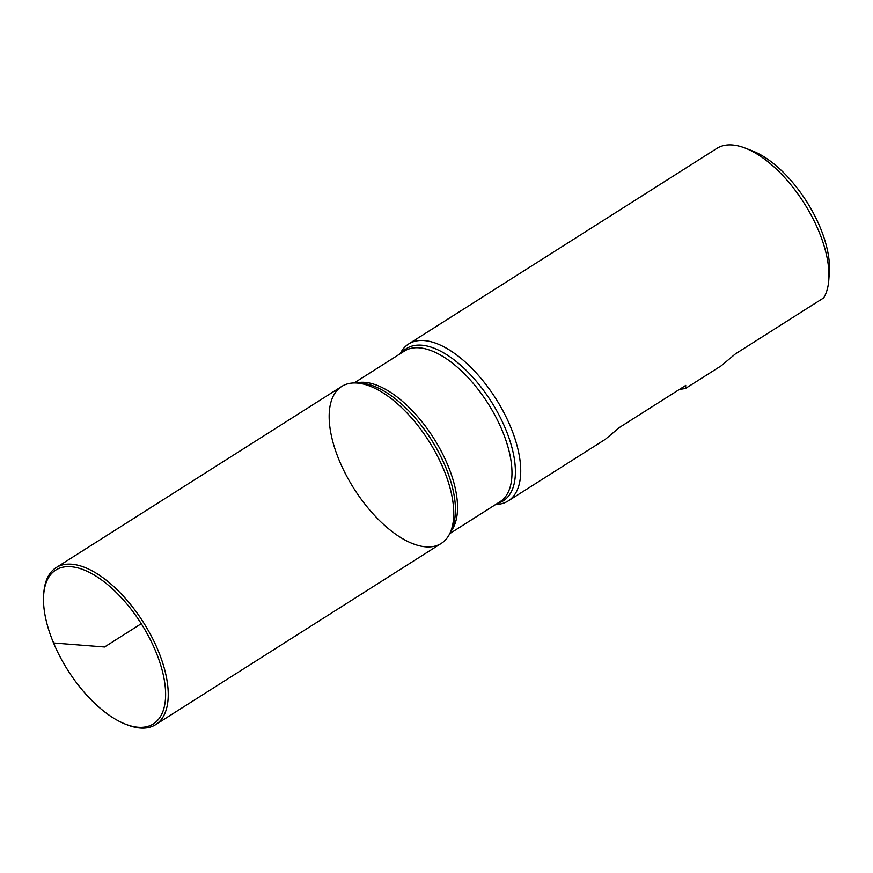 <?xml version="1.0" encoding="UTF-8"?>
<svg xmlns="http://www.w3.org/2000/svg" width="873" height="873" viewBox="0 0 873 873"><rect width="100%" height="100%" fill="white"/><g stroke="black" fill="none" stroke-linecap="round" stroke-linejoin="round"><path stroke-width="1.31" d="M745.171 148.083L752.406 150.887A85.51 40.802 57.6 0 1 829.35 272.147L828.804 279.884A92.942 44.348 -122.4 0 0 818.699 230.974A92.942 44.348 -122.4 0 0 745.171 148.083A92.942 44.348 -122.4 0 0 716.864 148.41L408.629 343.973A92.942 44.348 57.6 0 1 510.465 426.548A92.942 44.348 57.6 0 1 508.228 500.938A92.942 44.348 57.6 0 1 495.744 504.452M400.14 353.772A92.942 44.348 57.6 0 1 408.629 343.973M828.804 279.884A92.942 44.348 -122.4 0 1 823.665 297.889L735.393 353.903L721.174 365.82L685.512 388.441L685.731 385.419L619.524 427.421L605.305 439.337L508.228 500.938M679.27 389.522L685.512 388.441M339.422 460.857A92.942 44.348 -122.4 0 0 399.43 536.753A92.942 44.348 -122.4 0 0 450.49 532.017A92.942 44.348 -122.4 0 0 428.916 441.181A92.942 44.348 -122.4 0 0 355.922 382.974A92.942 44.348 -122.4 0 0 339.422 460.857M43.65 595.048L43.792 593.116A92.942 44.348 57.6 0 1 56.145 567.636L341.67 386.466A92.942 44.348 57.6 0 1 443.506 469.03A92.942 44.348 57.6 0 1 441.258 543.421L155.732 724.59A92.942 44.348 57.6 0 1 127.414 724.917L125.614 724.219A91.087 43.464 57.6 0 1 43.65 595.048A91.087 43.464 57.6 0 1 89.111 572.251A91.087 43.464 57.6 0 1 155.558 650.996A91.087 43.464 57.6 0 1 125.614 724.219M56.145 567.636A92.942 44.348 57.6 0 1 157.98 650.199A92.942 44.348 57.6 0 1 155.732 724.59M141.251 623.704L104.553 646.991L53.559 642.986L53.897 642.026M401.744 352.757A90.225 43.05 57.6 0 1 505.445 428.643A90.225 43.05 57.6 0 1 497.348 503.437M450.49 532.017L452.258 527.838A90.225 43.05 -122.4 0 0 445.481 466.695A90.225 43.05 -122.4 0 0 360.462 383.149L355.922 382.974M356.173 382.985A89.221 42.57 57.6 0 1 447.685 464.894A89.221 42.57 57.6 0 1 450.588 531.788M449.759 533.632L499.978 501.768A89.221 42.57 -122.4 0 0 502.128 430.345A89.221 42.57 -122.4 0 0 404.363 351.088L354.143 382.952"/></g></svg>
